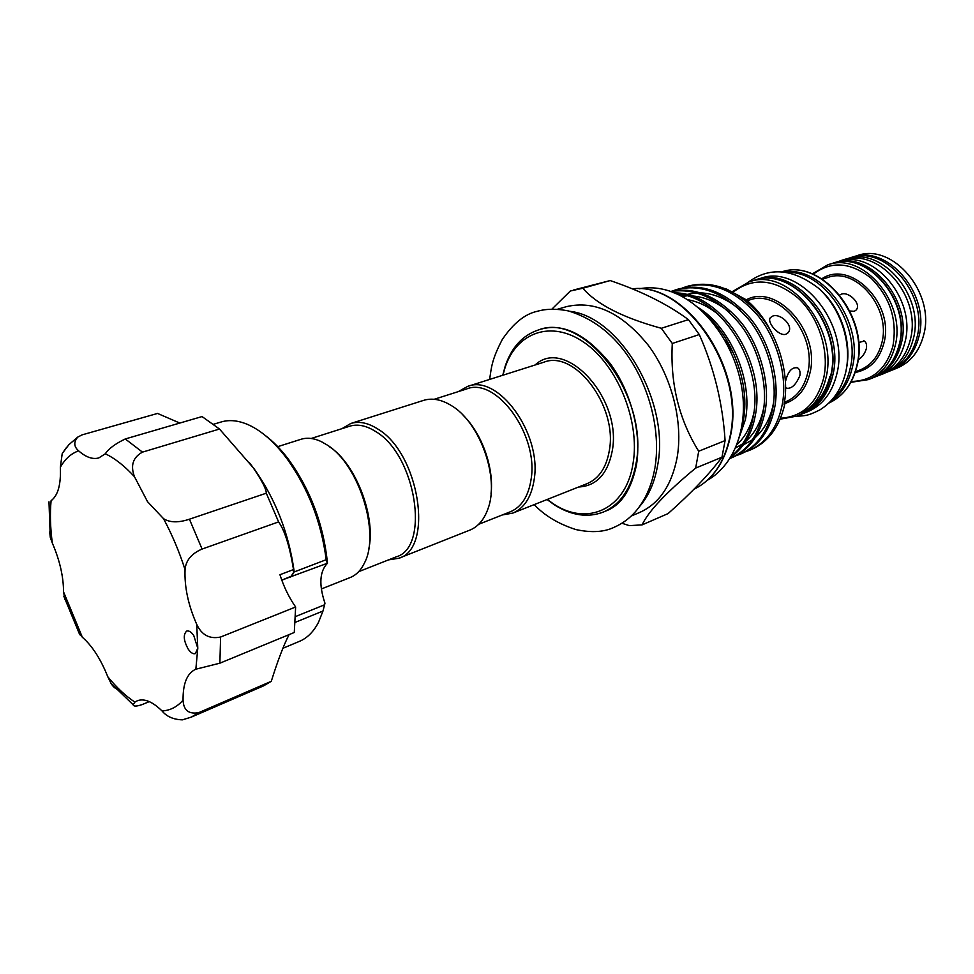 <?xml version="1.0" encoding="UTF-8"?>
<svg xmlns="http://www.w3.org/2000/svg" width="974" height="974" viewBox="0 0 974 974"><rect width="100%" height="100%" fill="white"/><g stroke="black" fill="none" stroke-linecap="round" stroke-linejoin="round"><path stroke-width="1.46" d="M886.084 372.531L886.693 372.287C900.025 366.614 908.864 355.62 913.198 339.293C925.385 296.656 881.64 245.424 846.345 259.047L845.724 259.254M886.693 372.287L890.333 370.826C903.665 365.153 912.492 354.171 916.838 337.893C929.05 295.341 885.378 244.267 850.095 257.879L846.345 259.047M873.69 377.498L874.676 377.108C888.02 371.423 896.847 360.368 901.157 343.932C913.283 300.978 869.319 249.247 833.988 262.907L832.977 263.248M874.676 377.108L878.378 375.623C891.721 369.95 900.548 358.907 904.87 342.507C917.009 299.651 873.106 248.066 837.798 261.726L833.988 262.907M787.089 272.367C824.601 270.784 861.296 325.827 850.119 368.635C847.051 381.723 841.134 391.998 832.368 399.437M754.996 280.086L756.116 279.721C795.466 264.465 845.822 325.559 832.758 375.38C828.168 394.312 818.489 406.962 803.72 413.329L802.625 413.755M756.116 279.721L760.341 278.43C799.691 263.175 849.949 324.086 836.873 373.785C832.259 392.68 822.58 405.306 807.811 411.661L803.72 413.329M818.233 288C840.538 306.408 852.713 342.349 846.089 370.193M193.741 635.474C191.196 631.907 188.846 630.446 186.691 631.079C183.039 634.524 183.562 640.551 188.238 649.171C190.782 652.787 193.156 654.26 195.348 653.603L197.783 648.234L193.741 635.474M179.813 423.057L157.557 413.439L82.145 434.854L77.786 437.07C73.537 442.086 73.829 446.689 78.663 450.865C85.907 457.244 92.627 459.606 98.8 457.938L105.302 453.787C108.662 448.697 115.322 443.754 125.269 438.957L202.056 416.568L219.491 429.035L253.045 467.52C261.921 480.584 266.328 489.143 266.292 493.197L189.431 519.203L202.081 549.056C191.488 553.585 185.803 560.464 185.048 569.668C184.378 587.005 188.274 605.231 196.724 624.358C201.715 635.085 209.678 639.297 220.611 637.02L219.881 663.184L195.64 669.26C187.057 673.363 182.868 683.638 183.063 700.111C183.502 710.229 188.713 714.417 198.672 712.676L191.318 717.107L263.601 685.842L271.283 681.313L198.672 712.676M219.491 429.035L142.472 452.131C132.914 457.354 130.26 465.572 134.509 476.761L147.524 501.671L163.51 518.655C169.841 522.673 178.486 522.855 189.431 519.203M264.952 435.22C273.292 441.453 281.316 449.732 289.022 460.057C310.828 490.64 323.636 525.023 327.483 563.216L289.704 577.132M249.393 462.699L254.397 469.212C275.399 498.956 288.596 532.681 294.014 570.411L294.014 572.006L326.193 559.709C321.298 522.015 308.21 488.327 286.94 458.644C274.351 441.94 261.409 430.618 248.102 424.664C238.362 420.464 229.45 419.538 221.354 421.925L213.623 424.226M326.193 559.709L327.215 563.094M266.292 493.197L278.601 521.906C284.725 530.404 289.704 546.28 293.515 569.547L294.014 570.411M282.959 648.258L299.529 641.318C307.309 638.043 313.64 631.7 318.522 622.276L322.978 611.027L295.292 622.325M277.76 446.652L300.954 439.298C307.163 437.363 313.981 438.142 321.383 441.648L327.483 445.191C358.87 464.61 380.359 533.107 364.556 562.789C361.025 570.192 356.241 575.098 350.202 577.533L321.31 588.978M329.261 446.628C355.887 463.417 376.646 517.973 368.513 550.03M311.181 438.483L349.654 426.222C357.604 423.787 366.273 425.553 375.647 431.519C416.008 454.919 430.423 547.461 396.199 556.86L358.651 571.689M341.874 428.706L350.823 423.471C359.016 420.975 367.941 422.777 377.608 428.913C419.307 452.995 434.185 548.532 398.841 558.26L388.602 559.867M350.823 423.471L423.629 400.363C432.006 397.806 441.039 399.413 450.731 405.184L450.986 405.342C479.829 421.766 499.869 478.003 487.913 508.964C484.066 519.714 478.051 526.776 469.858 530.112L398.841 558.26M463.174 415.326C481.85 433.369 494.098 467.727 491.042 493.526M434.185 399.291L466.631 388.967C496.058 376.67 538.512 434.489 531.159 478.879C528.602 495.985 521.687 506.943 510.388 511.764L478.721 524.268M458.316 391.609L467.642 386.41C498.031 373.736 541.861 433.406 534.215 479.22C531.573 496.825 524.426 508.124 512.787 513.103L502.267 514.966M547.205 499.455L553.488 503.887C587.273 526.691 626.343 509.305 633.112 463.052C640.174 421.194 617.577 365.506 584.449 342.678C551.406 319.411 516.342 332.365 505.007 367.807L502.937 375.197M502.754 375.258L505.202 366.187C511.642 347.207 522.782 335.105 538.622 329.894C584.79 311.485 649.427 397.063 636.071 463.368C631.493 488.23 620.645 504.435 603.503 511.995C587.943 517.973 571.665 515.648 554.656 505.007L547.035 499.528M771.591 332.694C764.992 319.314 756.518 308.332 746.145 299.724L726.543 289.035M740.484 432.03L743.43 420.318C747.07 398.975 743.673 376.512 733.239 352.929L725.289 340.486M698.309 307.638C731.097 327.763 753.036 381.09 745.427 419.538L737.062 443.511M730.914 456.514C742.614 447.224 750.077 433.856 753.292 416.422C763.884 364.933 721.965 296.218 676.102 293.795M674.008 292.918C720.748 291.591 766.465 362.291 755.264 415.642C751.733 434.465 743.418 448.405 730.33 457.488M729.648 458.584L730.744 458.145C747.752 450.378 758.515 435.183 763.032 412.574C768.462 385.643 758.673 347.828 739.936 324.123C718.52 298.47 695.326 287.622 670.356 291.591M670.136 291.518C695.095 286.295 718.715 296.546 740.983 322.248C760.244 345.855 770.544 384.413 764.98 411.807C760.451 434.392 749.676 449.574 732.679 457.342L730.744 458.145M736.393 455.589L740.277 454.176C757.285 446.409 768.084 431.275 772.65 408.763C778.348 381.138 767.731 342.203 748.117 318.766C725.277 293.174 701.39 283.458 676.443 289.595L672.523 290.958M676.443 289.607L678.428 289.01C703.374 282.862 727.261 292.553 750.09 318.108C769.679 341.521 780.284 380.396 774.574 408.009C769.996 430.484 759.196 445.617 742.176 453.385L740.277 454.176M706.369 315.126C717.461 325.206 726.421 337.808 733.239 352.929M745.865 451.644L749.688 450.256C766.721 442.488 777.532 427.403 782.146 405.014C787.905 377.51 777.374 338.818 757.833 315.552C735.066 290.142 711.215 280.512 686.268 286.66L682.397 288M686.268 286.66L688.241 286.076C713.175 279.928 737.026 289.534 759.781 314.906C779.31 338.148 789.804 376.792 784.046 404.259L784.837 403.954L784.411 402.201M642.085 524.889L668.067 513.602C691.126 493.197 709.096 474.399 721.965 457.208L725.094 440.589L698.711 451.242L695.667 468.08C666.313 492.369 648.453 511.301 642.085 524.889L629.289 525.631L621.911 523.233M557.542 309.233L566.357 306.676C594.7 300.077 622.021 312.946 648.307 345.295C671.829 376.743 683.358 422.083 677.113 457.61C671.622 485.442 659.142 503.716 639.674 512.446L631.237 516.037M569.973 311.327C620.426 316.806 670.319 402.688 657.608 465.45C654.625 482.422 648.611 496.119 639.541 506.553M923.583 335.287C919.225 351.504 910.398 362.45 897.078 368.123L892.269 370.047C905.589 364.373 914.428 353.404 918.774 337.138C930.986 294.647 887.351 243.658 852.08 257.258L857.023 255.712C892.281 242.124 935.831 292.918 923.583 335.287M772.516 316.173C780.259 312.703 794.163 325.949 788.209 332.584L785.994 334.192C779.127 336.919 766.465 322.126 770.373 317.658L772.516 316.173M773.916 328.457L778.031 332.183M839.771 295.025L841.171 294.245C848.415 290.934 861.917 303.937 856.134 310.024L854.271 311.327L849.876 310.986M785.58 381.138C788.1 371.131 792.142 366.735 797.73 367.928C799.751 369.438 800.458 372.031 799.837 375.708C795.868 384.974 791.375 389.125 786.347 388.163L785.628 387.214M858.593 342.556L864.328 341.034C866.336 342.446 867.006 345.015 866.324 348.753C864.754 353.769 862.027 357.482 858.131 359.893M551.941 309.087L570.362 290.995L582.866 288.243C596.794 304.424 622.946 317.767 661.322 328.287L672.291 343.481C670.161 383.573 678.963 419.49 698.711 451.242M695.667 468.08L721.965 457.208M725.094 440.589C722.732 403.431 714.125 368.087 699.295 334.545L688.423 319.63L661.322 328.287M672.291 343.481L699.295 334.545M688.423 319.63C667.616 304.253 641.537 291.226 610.187 280.561L573.296 290.082M582.866 288.243L610.187 280.561M749.688 450.256L751.112 449.659C768.352 442.099 779.59 426.856 784.837 403.954M289.059 634.634C283.592 645.348 277.663 660.908 271.283 681.313M295.572 616.53L324.586 604.781L324.963 603.223C318.766 584.717 319.606 571.385 327.483 563.216M293.515 569.547L279.952 574.721C283.714 586.628 288.937 597.391 295.633 606.997L220.611 637.02M278.601 521.906L202.081 549.056M295.633 606.997L294.282 632.479L219.881 663.184M324.586 604.781L322.978 611.027M149.266 701.621L142.253 704.543C136.567 706.491 133.523 706.552 133.109 704.713L111.024 683.383L107.797 676.76C100.712 659.033 92.226 645.872 82.352 637.264L78.687 632.54M191.318 717.107L182.394 719.847C173.457 719.567 166.664 716.596 162.001 710.923C152.419 701.56 144.164 698.188 137.237 700.805L134.887 702.108L133.109 704.713M52.231 499.808L51.098 500.66C57.99 495.583 61.07 484.468 60.339 467.313L62.226 453.494L66.658 447.261M64.917 599.375L63.554 591.9C63.48 576.547 59.743 560.293 52.34 543.115L50.271 537.331L49.698 531.974M120.435 690.517C116.478 689.629 113.337 687.254 111.024 683.383M290.41 577.241L294.014 572.006M289.619 577.168L281.79 580.175L291.384 576.145L293.32 573.418L293.637 570.472M512.787 513.103L587.164 483.628C598.973 478.599 606.364 467.557 609.334 450.536C617.796 406.243 574.782 349.544 543.894 362.206L467.642 386.41M535.14 364.982C564.883 336.42 622.447 398.342 612.256 450.852C607.739 473.936 596.538 485.989 578.629 487.012M730.5 435.95C724.96 462.151 712.773 479.926 693.926 489.277C712.481 480.097 724.522 462.443 730.062 436.315C745.378 369.536 685.319 281.523 632.37 288.876M784.435 402.299L785.494 401.885C796.915 397.075 804.329 387.348 807.763 372.689C817.381 334.739 779.09 288.267 749.237 300.114L747.338 300.723M746.279 299.834C776.753 282.947 820.473 331.793 809.991 372.835C806.119 388.979 797.706 399.23 784.752 403.589M855.403 371.776L860.346 369.84C871.243 365.287 878.402 356.289 881.835 342.86C891.405 308.161 855.915 266.413 827.486 277.602L822.421 279.234M821.776 278.82C850.558 259.181 894.875 303.742 883.929 343.006C879.364 359.808 869.782 369.645 855.16 372.506M899.465 344.467C895.143 360.989 886.218 372.129 872.704 377.912C886.048 372.226 894.875 361.147 899.172 344.699C911.287 301.697 867.286 249.88 831.954 263.552L827.656 264.891C863.001 251.207 907.074 303.194 894.996 346.306C890.699 362.803 881.872 373.894 868.528 379.58L850.826 382.344M851.313 381.455C872.266 381.102 886.133 369.341 892.902 346.16C897.444 319.849 890.102 297.119 870.878 278.004C850.192 261.982 830.944 260.752 813.132 274.327M857.047 365.798C852.554 383.926 843.18 396.345 828.923 403.053C842.985 396.455 852.25 384.121 856.73 366.054C869.733 317.658 821.423 258.171 782.134 271.746C821.837 258.147 869.989 317.317 857.071 365.688M784.094 271.941C822.653 265.403 864.218 322.601 852.25 367.795C848.61 383.038 841.293 394.336 830.311 401.678M829.885 376.488C825.002 394.933 815.189 406.998 800.445 412.684M830.907 375.952C826.305 394.981 816.504 407.741 801.529 414.218C816.297 407.85 825.976 395.188 830.566 376.232C843.606 326.363 793.213 265.147 753.864 280.415L749.103 281.888C788.453 266.596 838.931 328.031 825.928 378.034C821.362 397.039 811.683 409.725 796.915 416.093L780.125 419.197M780.527 418.223C802.539 416.823 816.93 403.382 823.712 377.888C829.592 351.09 818.793 317.232 798.205 298.166C774.89 279.014 753.304 276.933 733.459 291.908M743.88 417.493L741.871 424.944M687.194 299.59C697.932 301.441 708.256 306.372 718.179 314.383M753.913 412.44C751.112 426.088 745.293 436.973 736.454 445.094M681.556 296.376L686.767 295.877M690.809 295.877C703.946 296.498 716.706 301.879 729.088 312.021M763.823 407.4C761.071 421.742 755.008 433.113 745.646 441.514M742.712 443.84L735.175 448.162M681.228 296.206L684.077 295.159M686.098 294.538L696.982 292.857M701.073 292.882C714.49 293.624 727.42 299.237 739.875 309.72M773.6 402.408C770.994 417.042 764.931 428.694 755.422 437.375M752.476 439.737L743.466 444.765M741.579 445.471L735.662 447.042M683.237 297.277L685.964 295.646M687.413 294.866L690.103 293.612M162.001 710.923C170.158 710.533 177.183 706.929 183.063 700.111M195.847 669.175L197.783 648.234L196.724 624.358M185.048 569.668C179.277 551.625 172.094 534.616 163.51 518.655M125.269 438.957L142.472 452.131M134.509 476.761C124.562 465.937 114.835 458.279 105.302 453.787M78.663 450.865C71.151 453.446 65.039 458.924 60.339 467.313M51.098 500.66C49.881 513.602 50.295 527.75 52.34 543.115M63.554 591.9L82.352 637.264M107.797 676.76C116.685 687.656 125.719 696.106 134.887 702.108M838.456 261.519L842.047 260.216C879.23 246.617 922.122 297.313 910.276 339.841M910.203 340.145C905.857 356.703 896.664 368.026 882.627 374.101L879.023 375.355M489.618 379.434C491.444 368.014 491.322 360.502 502.304 339.488C513.359 323.246 525.071 313.847 537.429 311.266C546.292 308.709 556.641 308.6 568.475 310.937C589.891 317.536 607.983 330.223 622.751 348.984C648.234 381.406 661.236 429.181 655.015 467.252M654.845 468.251C651.643 486.038 645.092 500.612 635.194 511.971C629.167 518.679 622.228 523.744 614.363 527.178C604.367 532.121 591.535 532.912 575.853 529.564C558.419 523.915 544.539 515.599 534.215 504.605M541.544 329.017C563.544 323.051 586.433 334.569 610.235 363.582C631.249 392.157 641.769 433.698 636.412 465.207C631.249 489.8 621.217 505.007 606.327 510.826M639.224 288.791C698.723 277.724 755.008 362.145 741.36 427.89M741.177 428.828C738.499 442.074 733.568 453.567 726.397 463.295C720.285 471.099 713.954 476.736 707.428 480.219M796.233 416.361C804.451 415.484 806.326 416.714 819.828 409.92C832.989 401.763 841.621 389.162 845.736 372.129M748.397 282.107C769.594 266.62 792.933 268.629 818.391 288.146C840.586 307.857 852.153 343.018 845.846 371.63M553.488 503.887L554.656 505.007M891.295 370.424L892.269 370.047M787.662 333.193L788.209 332.584M796.805 367.478L797.73 367.928M863.597 340.681L864.328 341.034M868.528 379.58L872.704 377.912M796.915 416.093L801.529 414.218M749.103 281.888L732.558 291.482M830.932 375.83C843.874 326.01 793.676 265.135 753.864 280.415M827.656 264.891L812.206 273.938M899.489 344.37C911.53 301.392 867.639 249.855 831.954 263.552M851.081 257.586L852.08 257.258M730.524 435.768C745.719 368.951 685.854 281.389 632.321 288.864M505.007 367.807L505.202 366.187M77.786 437.07L68.959 444.607L62.226 453.494M48.98 501.829L50.271 537.331M63.809 596.161L79.783 634.768"/></g></svg>
